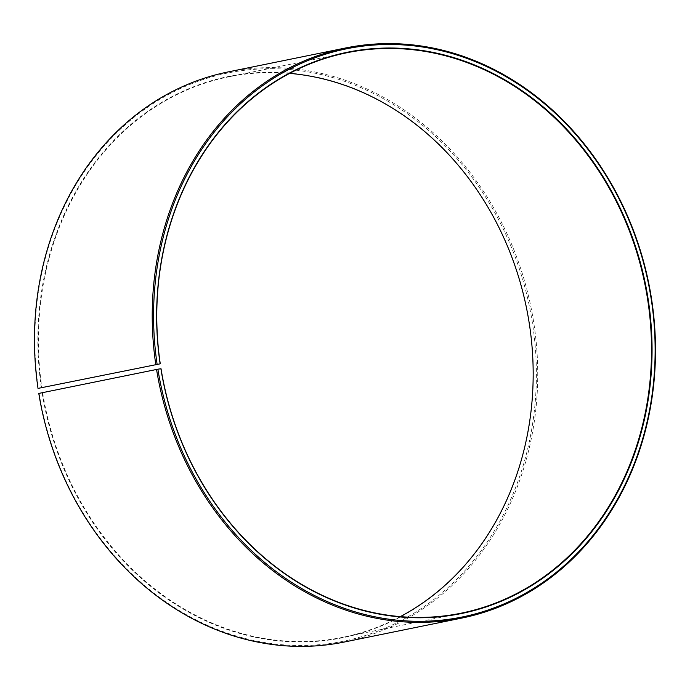 <?xml version="1.0" encoding="UTF-8"?>
<svg xmlns="http://www.w3.org/2000/svg" width="690" height="690" viewBox="0 0 690 690"><rect width="100%" height="100%" fill="white"/><g stroke="black" fill="none" stroke-linecap="round" stroke-linejoin="round"><path stroke-width="0.52" stroke-dasharray="3.45 2.59" d="M289.619 73.382A285.979 245.649 78.5 0 0 228.692 76.84A285.979 245.649 78.5 0 0 41.918 387.935M344.198 642.054A290.913 249.884 78.5 0 0 533.413 320.583A290.913 249.884 78.5 0 0 228.002 71.95M161.029 368.745L38.787 393.421M39.123 393.395A289.929 249.038 78.5 0 0 331.942 643.218A289.929 249.038 78.5 0 0 532.076 320.807A289.929 249.038 78.5 0 0 241.414 70.682A289.929 249.038 78.5 0 0 38.355 388.401M42.142 392.955A286.376 245.985 78.5 0 0 331.373 639.716A286.376 245.985 78.5 0 0 529.058 321.247A286.376 245.985 78.5 0 0 241.957 74.184A286.376 245.985 78.5 0 0 41.383 388.013M42.676 392.86A285.979 245.649 78.5 0 0 342.913 637.284A285.979 245.649 78.5 0 0 400.338 616.619M228.692 76.84L347.044 52.716M342.913 637.284L461.265 613.16"/><path stroke-width="1.03" d="M400.338 616.619A285.979 245.649 78.5 0 0 528.92 321.255A285.979 245.649 78.5 0 0 289.619 73.382M160.27 363.811L38.01 388.401L160.27 363.811A285.979 245.649 78.5 0 1 347.044 52.716A285.979 245.649 78.5 0 1 647.272 297.14A285.979 245.649 78.5 0 1 461.265 613.16A285.979 245.649 78.5 0 1 161.029 368.745L160.891 368.753A286.376 245.985 78.5 0 0 450.122 615.514A286.376 245.985 78.5 0 0 647.807 297.045A286.376 245.985 78.5 0 0 360.706 49.982A286.376 245.985 78.5 0 0 160.132 363.811M156.544 369.417A290.913 249.884 78.5 0 0 461.955 618.05L344.198 642.054A290.913 249.884 78.5 0 1 38.787 393.421L157.872 369.193A289.929 249.038 78.5 0 0 450.691 619.016A289.929 249.038 78.5 0 0 650.825 296.605A289.929 249.038 78.5 0 0 360.163 46.48A289.929 249.038 78.5 0 0 157.104 364.199M461.955 618.05A290.913 249.884 78.5 0 0 651.17 296.579A290.913 249.884 78.5 0 0 345.759 47.946A290.913 249.884 78.5 0 0 155.768 364.406M345.759 47.946L228.002 71.95A290.913 249.884 78.5 0 0 38.01 388.401M157.872 369.193L160.891 368.753"/></g></svg>
